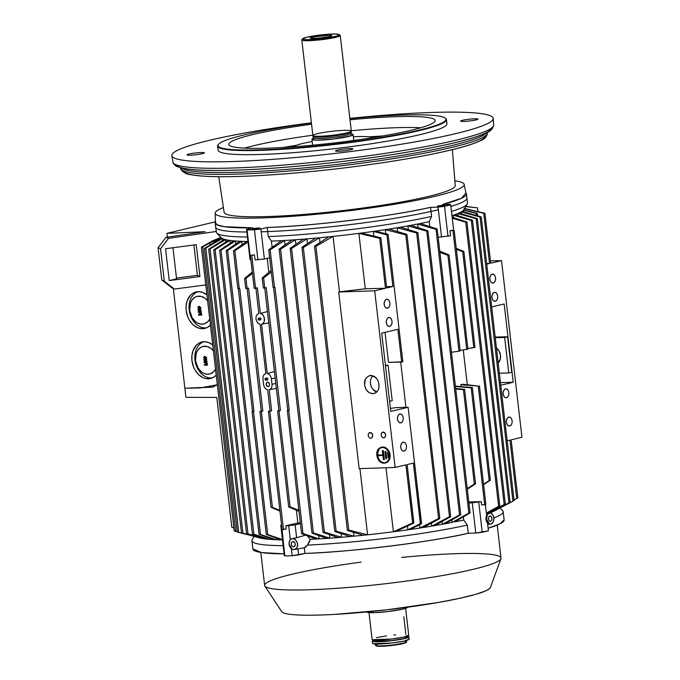 <?xml version="1.0" encoding="UTF-8"?>
<svg xmlns="http://www.w3.org/2000/svg" width="680" height="680" viewBox="0 0 680 680"><rect width="100%" height="100%" fill="white"/><g stroke="black" fill="none" stroke-linecap="round" stroke-linejoin="round"><path stroke-width="1.02" d="M199.078 306.816L197.999 307.589L199.248 308.295L200.328 307.522L198.585 306.875M199.546 308.227L198.296 307.522L199.368 306.748M199.299 308.762L200.421 308.363L199.299 308.762L197.71 307.598L199.028 306.349L200.617 307.513L200.71 308.295L199.597 308.695L200.71 308.295L200.915 307.445L198.662 306.382M198.806 306.34L199.316 306.28M204.867 356.889L203.787 357.663L205.045 358.368L206.125 357.603L204.374 356.949M205.334 358.3L204.085 357.595L205.165 356.822M205.096 358.836L206.21 358.436L205.096 358.836L203.498 357.671L204.816 356.422L206.414 357.595L206.507 358.368L205.394 358.768L206.507 358.368L206.703 357.519L204.459 356.456M204.595 356.413L205.113 356.354M466.794 197.174L466.939 197.897A126.531 13.005 173.4 0 1 450.891 206.414M438.37 209.755A126.531 13.005 173.4 0 1 261.222 231.812M246.857 232.007A126.531 13.005 173.4 0 1 215.56 226.975L215.543 226.253M454.869 180.786A125.324 12.886 173.4 0 1 464.16 184.373A125.324 12.886 173.4 0 1 341.164 211.692A125.324 12.886 173.4 0 1 215.178 213.18A125.324 12.886 173.4 0 1 223.405 207.57M452.37 149.659L455.252 185.564A116.331 11.96 173.4 0 1 341.054 210.774A116.331 11.96 173.4 0 1 224.128 212.313L218.73 176.69M353.362 136.773A39.856 4.097 173.4 0 1 372.529 137.674M293.718 146.795A39.856 4.097 173.4 0 1 312.171 141.533M296.37 145.316A100.615 10.345 -6.6 0 0 283.373 147.475M382.763 135.975A100.615 10.345 -6.6 0 0 369.614 136.841M351.279 130.772A103.292 10.617 173.4 0 1 420.741 127.755M244.519 148.147A103.292 10.617 173.4 0 1 312.834 135.218M350.004 119.791A103.878 10.676 173.4 0 1 435.183 120.547A103.878 10.676 173.4 0 1 333.217 143.038A103.878 10.676 173.4 0 1 228.811 144.432A103.878 10.676 173.4 0 1 311.559 124.236M349.877 118.66A114.716 11.789 173.4 0 1 445.196 118.107A114.716 11.789 173.4 0 1 333.344 144.143A114.716 11.789 173.4 0 1 218.509 144.339A114.716 11.789 173.4 0 1 311.431 123.114M445.196 118.107L445.706 118.507A115.175 11.84 173.4 0 1 446.462 119.646A115.175 11.84 173.4 0 1 333.404 144.644A115.175 11.84 173.4 0 1 217.634 146.124A115.175 11.84 173.4 0 1 218.101 144.84L218.509 144.339M446.462 119.646L446.93 123.743A115.175 11.84 173.4 0 1 333.88 148.742A115.175 11.84 173.4 0 1 218.101 150.22L217.634 146.124M189.057 154.037A8.755 0.901 173.4 0 1 198.645 152.668A8.755 0.901 173.4 0 1 204.408 152.856A8.755 0.901 173.4 0 1 195.815 154.751A8.755 0.901 173.4 0 1 187.017 154.87A8.755 0.901 173.4 0 1 189.057 154.037M338.598 151.232A8.755 0.901 173.4 0 1 335.503 150.9A8.755 0.901 173.4 0 1 344.097 149.005A8.755 0.901 173.4 0 1 352.894 148.886A8.755 0.901 173.4 0 1 347.913 150.288A8.755 0.901 173.4 0 1 338.598 151.232M349.843 118.362A161.73 16.626 173.4 0 1 493.187 118.481A161.73 16.626 173.4 0 1 334.433 153.501A161.73 16.626 173.4 0 1 171.87 155.66A161.73 16.626 173.4 0 1 311.398 122.817M475.975 119.927A8.755 0.901 173.4 0 1 466.395 121.295A8.755 0.901 173.4 0 1 460.632 121.117A8.755 0.901 173.4 0 1 469.225 119.212A8.755 0.901 173.4 0 1 478.023 119.102A8.755 0.901 173.4 0 1 475.975 119.927M351.637 134.054L352.793 134.419L352.623 135.056L348.126 136.569L333.608 138.983L316.905 140.139L312.392 139.647L312.307 138.992L313.233 138.49A20.544 2.108 -6.6 0 0 333.957 138.941A20.544 2.108 -6.6 0 0 350.668 133.934M312.978 135.694A19.27 1.98 -6.6 0 0 313.012 135.762A19.27 1.98 -6.6 0 0 332.333 135.405A19.27 1.98 -6.6 0 0 351.228 131.342L351.135 131.971A19.074 1.964 173.4 0 1 332.418 136.111A19.074 1.964 173.4 0 1 313.242 136.357A19.074 1.964 -6.6 0 0 332.418 136.111A19.074 1.964 -6.6 0 0 351.135 131.971L351.296 133.339A19.074 1.964 173.4 0 1 332.571 137.479A19.074 1.964 173.4 0 1 313.403 137.717A19.074 1.964 -6.6 0 0 332.571 137.479A19.074 1.964 -6.6 0 0 351.296 133.339L351.815 134.19L350.6 133.969M368.993 612.604L372.096 639.404A18.428 1.895 -6.6 0 0 390.618 639.166A18.428 1.895 -6.6 0 0 408.714 635.163L403.818 637.049L391.68 639.038L372.47 639.718M376.405 637.662L386.529 635.868M393.856 635.018L395.607 634.856M373.32 639.923L373.439 640.951A17.28 1.776 -6.6 0 0 390.804 640.73A17.28 1.776 -6.6 0 0 407.762 636.981L403.138 638.758L391.748 640.619L373.771 641.248M373.363 640.296L376.312 641.792L390.745 640.858L406.011 638.231L407.685 636.327A18.428 1.895 173.4 0 1 408.901 636.854A18.428 1.895 173.4 0 1 390.813 640.849A18.428 1.895 173.4 0 1 372.291 641.087A18.428 1.895 173.4 0 1 373.363 640.296M372.291 641.112L372.555 643.365A18.428 1.895 -6.6 0 0 391.076 643.127A18.428 1.895 -6.6 0 0 409.164 639.123L404.277 641.01L392.139 643L372.929 643.679M375.42 644.037L375.564 645.32A15.665 1.606 -6.6 0 0 391.315 645.125A15.665 1.606 -6.6 0 0 406.683 641.725L406.538 640.433M404.583 641.163A15.665 1.606 173.4 0 1 406.623 641.894A15.665 1.606 173.4 0 1 391.315 645.125A15.665 1.606 173.4 0 1 375.666 645.473L376.176 645.873A15.207 1.564 -6.6 0 0 391.357 645.533A15.207 1.564 -6.6 0 0 406.215 642.396L391.552 645.507L376.423 646M375.666 645.473A15.665 1.606 173.4 0 1 378.301 644.071M403.801 616.743L405.858 634.491M366.613 611.957A20.732 2.133 -6.6 0 0 387.438 611.635A20.732 2.133 -6.6 0 0 407.787 607.189L402.942 609.093L388.288 611.533L374.536 612.654L366.716 612.093M312.876 37.052A10.6 1.088 -6.6 0 0 310.428 38.114A10.6 1.088 -6.6 0 0 321.053 37.919A10.6 1.088 -6.6 0 0 331.449 35.683A10.6 1.088 -6.6 0 0 324.776 35.368A10.6 1.088 -6.6 0 0 312.876 37.052L329.341 35.207C330.344 35.487 334.237 35.08 328.984 36.618L317.934 38.224L310.794 38.292C309.613 38.114 310.31 37.697 312.876 37.052M306.926 37.205L302.634 38.845C300.976 39.406 308.346 39.873 308.933 39.644L320.339 38.811L334.925 36.456C338.198 35.649 339.635 35.062 339.235 34.706L335.554 34.008L322.856 34.714L306.926 37.205A18.428 1.895 173.4 0 1 326.204 34.399A18.428 1.895 173.4 0 1 339.116 34.535A18.428 1.895 173.4 0 1 321.147 38.717A18.428 1.895 173.4 0 1 302.702 38.743A18.428 1.895 173.4 0 1 306.926 37.205M302.668 38.785L301.894 39.755A19.346 1.989 -6.6 0 0 321.266 39.72A19.346 1.989 -6.6 0 0 340.127 35.326L339.116 34.535M340.255 35.521A19.346 1.989 173.4 0 1 321.266 39.72A19.346 1.989 173.4 0 1 301.81 39.967L312.868 135.524A19.346 1.989 -6.6 0 0 332.316 135.278A19.346 1.989 -6.6 0 0 351.313 131.078L340.255 35.521M314.219 138.176L313.089 138.669L313.012 135.762A19.27 1.98 173.4 0 0 332.333 135.405A19.27 1.98 173.4 0 0 351.228 131.342A19.27 1.98 -6.6 0 0 351.245 131.266M317.39 133.688A19.346 1.989 173.4 0 1 339.116 130.628A19.346 1.989 173.4 0 1 351.288 131.197A19.346 1.989 173.4 0 1 332.316 135.278A19.346 1.989 173.4 0 1 312.919 135.635A19.346 1.989 173.4 0 1 317.39 133.688M313.276 138.422L311.958 139.468L316.761 140.173L333.616 139L350.727 135.906L353.056 134.802L351.577 133.994A20.732 2.133 173.4 0 1 353.115 134.597A20.732 2.133 173.4 0 1 332.758 139.102A20.732 2.133 173.4 0 1 311.925 139.366A20.732 2.133 173.4 0 1 313.276 138.422M264.851 586.015L281.716 611.668A105.171 10.812 -6.6 0 0 353.286 613.122A105.171 10.812 -6.6 0 0 465.877 596.913A105.171 10.812 -6.6 0 0 490.373 587.529L500.939 558.696A118.992 12.232 173.4 0 1 473.221 569.313A118.992 12.232 173.4 0 1 345.822 587.656A118.992 12.232 173.4 0 1 264.851 586.015A118.992 12.232 173.4 0 1 361.114 562.113M401.752 557.413A118.992 12.232 173.4 0 1 500.939 558.696M258.825 228.463L252.977 229.202L259.369 228.463M253.173 228.684L260.041 228.157L253.173 228.684C254.448 228.259 262.82 227.469 259.123 228.523C252.135 229.789 251.506 229.075 253.173 228.684M438.413 206.286L440.835 205.879M438.727 206.371L445.128 205.326L438.727 206.371C436.008 206.219 437.682 205.819 443.742 205.173C448.154 205.403 440.614 206.329 438.727 206.371M278.927 410.592L280.44 410.55L266.22 287.64L263.356 288.014L264.758 287.98L263.594 277.958L264.758 287.98L266.22 287.64L280.44 410.55L278.978 410.89L290.079 506.821L298.894 510.281L290.079 506.821L288.685 506.923L299.022 511.377L288.685 506.923L290.079 506.821L278.978 410.89L277.576 410.924L288.685 506.923L277.576 410.924L280.44 410.55L277.576 410.924L278.927 410.592L264.741 287.98L278.927 410.592M262.191 277.95L263.356 288.014L262.191 277.95L271.15 270.462L262.191 277.95L263.594 277.958L271.328 272.051L263.594 277.958M271.031 507.331L259.938 411.4L261.332 411.357L259.938 411.4L271.031 507.331L272.442 507.356L261.332 411.357L262.803 411.026L261.281 411.06L245.948 278.383L252.45 273.394L245.948 278.383L261.281 411.06L262.803 411.026L248.582 288.107L262.803 411.026L261.332 411.357L272.442 507.356L279.854 510.306L272.442 507.356L271.031 507.331L279.956 511.131M247.112 288.447L248.582 288.107L245.718 288.481L244.553 278.469L245.718 288.481L247.112 288.447M252.288 272.034L244.553 278.469L245.948 278.383M250.903 260.024L250.027 259.42L250.903 260.024M215.169 223.04L216.308 231.455L168.504 238.349L160.548 248.752L164.296 281.163L174.369 289.068L164.296 281.163L161.789 279.947L164.296 281.163L160.548 248.752L158.057 247.732L160.548 248.752L168.504 238.349L166.013 237.328L158.057 247.732L161.789 279.947L171.853 287.852L174.369 289.068L205.776 284.903L174.369 289.068L171.853 287.852L161.789 279.947L158.057 247.732L166.013 237.328L205.131 231.684L166.948 233.359L205.131 231.684L166.013 237.328L168.504 238.349L216.308 231.455L216.452 232.738A126.463 12.996 -6.6 0 0 247.435 236.997A126.463 12.996 173.4 0 1 216.716 233.061A126.463 12.996 173.4 0 1 216.452 232.738L216.07 230.851M216.716 233.061L221.178 237.702A122.544 12.597 -6.6 0 0 222.351 238.519A122.544 12.597 -6.6 0 0 224.4 239.3A122.544 12.597 -6.6 0 0 225.548 239.615A122.544 12.597 -6.6 0 0 228.514 240.193A122.544 12.597 -6.6 0 0 229.976 240.414A122.544 12.597 -6.6 0 0 233.69 240.83A122.544 12.597 -6.6 0 0 235.416 240.983A122.544 12.597 -6.6 0 0 239.785 241.255A122.544 12.597 -6.6 0 0 241.74 241.34A122.544 12.597 -6.6 0 0 246.687 241.476A122.544 12.597 -6.6 0 0 247.953 241.494A122.544 12.597 173.4 0 1 246.687 241.476A122.544 12.597 173.4 0 1 241.74 241.34A122.544 12.597 173.4 0 1 239.785 241.255A122.544 12.597 173.4 0 1 235.416 240.983A122.544 12.597 173.4 0 1 233.69 240.83A122.544 12.597 173.4 0 1 229.976 240.414A122.544 12.597 173.4 0 1 228.514 240.193A122.544 12.597 173.4 0 1 225.548 239.615A122.544 12.597 173.4 0 1 224.4 239.3A122.544 12.597 173.4 0 1 222.351 238.519A122.544 12.597 173.4 0 1 220.906 237.346L212.636 240.779L201.416 247.205L212.636 240.779M172.983 247.75L176.579 278.851L172.983 247.75M165.554 248.727L169.235 280.594L176.579 278.851L169.235 280.594L199.929 276.53L196.239 244.664L165.554 248.727L196.239 244.664L199.929 276.53L197.412 275.315L199.929 276.53L169.235 280.594L165.554 248.727M193.902 244.97L197.412 275.315L176.494 278.086L197.412 275.315L193.902 244.97M291.269 544.221A2.626 1.98 -103.4 0 0 293.896 546.72A2.626 1.98 -103.4 0 0 295.188 543.711A2.626 1.98 -103.4 0 0 292.68 541.611A2.626 1.98 -103.4 0 0 291.269 544.221C291.448 541.416 292.68 541.025 294.958 543.048C296.038 546.694 292.621 548.896 291.269 544.221M297.449 544.06C298.316 542.92 293.658 537.395 292.476 538.747C290.522 538.381 289.391 540.226 289.094 544.281L292.171 549.193C293.565 550.698 298.826 547.902 297.449 544.06A5.499 4.139 76.6 0 1 294.38 549.55A5.499 4.139 76.6 0 1 289.238 545.13A5.499 4.139 76.6 0 1 291.83 538.866A5.499 4.139 76.6 0 1 297.449 544.06M475.541 483.82L467.313 489.243L475.541 483.82L467.228 488.512L474.351 484.033L463.429 389.631L455.719 389.045L463.429 389.631L474.351 484.033L475.541 483.82L464.61 389.342L475.541 483.82M455.66 388.484L464.61 389.342L455.66 388.484M463.429 389.631L464.61 389.342M447.89 255.289L458.983 351.195L451.469 352.274L458.983 351.195L447.89 255.289L439.909 252.356L447.89 255.289L449.063 254.957L439.773 251.192L449.063 254.957L460.164 350.923L449.063 254.957M458.983 351.195L460.164 350.923L458.983 351.195M462.697 251.685L456.365 249.33L462.697 251.685L463.879 251.447L474.98 347.378L467.84 348.534L473.798 347.675L462.697 251.685L473.798 347.675L474.98 347.378L463.879 251.447L456.254 248.378M483.59 484.67L490.348 480.241L483.531 484.168L489.183 480.59L478.244 386.078L460.793 384.736L461.006 386.589L460.793 384.736L478.244 386.078L489.183 480.59L490.348 480.241L479.425 385.806L490.348 480.241M478.244 386.078L462.714 384.225L460.785 384.736M386.333 322.66A4.42 2.873 88.5 0 0 389.257 326.409A4.42 2.873 88.5 0 0 392.037 321.912A4.42 2.873 88.5 0 0 389.028 317.569A4.42 2.873 88.5 0 0 386.333 322.66C385.551 321.929 387.745 316.752 388.764 317.594C390.388 317.245 391.467 318.486 391.995 321.317C392.224 323.349 391.654 324.938 390.295 326.094C388.203 326.714 386.886 325.567 386.333 322.66M384.225 304.453A4.42 2.873 88.5 0 0 387.149 308.201A4.42 2.873 88.5 0 0 389.929 303.705A4.42 2.873 88.5 0 0 386.92 299.361A4.42 2.873 88.5 0 0 384.225 304.453C383.452 303.722 385.637 298.546 386.665 299.387C388.28 299.038 389.359 300.271 389.887 303.101C390.116 305.133 389.546 306.731 388.186 307.887C386.096 308.507 384.778 307.36 384.225 304.453M400.767 447.397A4.42 2.873 88.5 0 0 403.69 451.146A4.42 2.873 88.5 0 0 406.47 446.641A4.42 2.873 88.5 0 0 403.452 442.298A4.42 2.873 88.5 0 0 400.767 447.397C399.984 446.658 402.177 441.49 403.197 442.331C404.821 441.975 405.9 443.215 406.427 446.046C406.657 448.077 406.087 449.675 404.719 450.831C402.637 451.443 401.319 450.304 400.767 447.397M397.502 419.169A4.42 2.873 88.5 0 0 400.426 422.918A4.42 2.873 88.5 0 0 403.206 418.421A4.42 2.873 88.5 0 0 400.188 414.077A4.42 2.873 88.5 0 0 397.502 419.169C396.721 418.438 398.913 413.262 399.933 414.103C401.557 413.754 402.637 414.995 403.163 417.826C403.393 419.857 402.824 421.447 401.455 422.603C399.373 423.224 398.055 422.076 397.502 419.169M421.515 523.753L408.111 407.286L390.771 411.417L408.111 407.286L395.93 407.618L390.422 408.391L395.93 407.618L408.102 407.286L421.583 523.762L410.031 529.499L421.583 523.762L420.359 523.668L407.889 529.805A122.544 12.597 -6.6 0 0 410.031 529.499L410.031 529.499A122.544 12.597 -6.6 0 0 419.892 528.037L419.517 524.807L419.892 528.037L438.6 518.534L405.781 234.88L385.365 229.636A122.544 12.597 173.4 0 1 375.513 231.106L388.101 234.379L402.841 361.769L401.659 362.049L397.868 329.273L401.659 362.049L388.518 362.398L402.841 361.769L388.101 234.379L375.513 231.106A122.544 12.597 173.4 0 1 373.363 231.412A122.544 12.597 173.4 0 1 361.301 233.053L380.859 237.796L386.665 287.971L392.912 286.475L386.945 234.906L388.101 234.379M407.456 526.108L407.889 529.805L420.359 523.668L413.355 463.106L407.099 464.601L413.865 523.048L395.828 531.454A122.544 12.597 -6.6 0 0 407.889 529.805L407.456 526.108M405.781 234.88L406.938 234.396L389.079 229.058A122.544 12.597 173.4 0 1 385.365 229.636L385.841 233.775L385.365 229.636L405.781 234.88L438.6 518.534L419.892 528.037A122.544 12.597 173.4 0 1 410.031 529.499A122.544 12.597 173.4 0 1 407.889 529.805A122.544 12.597 173.4 0 1 395.828 531.454L413.865 523.048L412.632 522.912L393.405 531.76A122.544 12.597 -6.6 0 0 395.828 531.446A122.544 12.597 173.4 0 1 393.405 531.76L412.632 522.912L405.918 464.882L395.123 467.449L374.688 290.819L338.708 292L359.15 468.631L395.123 467.449L359.15 468.631L338.708 292L339.473 291.822L333.055 236.402A122.544 12.597 173.4 0 1 328.703 236.852A122.544 12.597 173.4 0 1 319.447 237.77A122.544 12.597 173.4 0 1 315.546 238.127A122.544 12.597 173.4 0 1 306.926 238.875A122.544 12.597 173.4 0 1 303.374 239.165A122.544 12.597 173.4 0 1 295.332 239.768A122.544 12.597 173.4 0 1 292.077 239.998A122.544 12.597 173.4 0 1 284.563 240.465A122.544 12.597 173.4 0 1 281.562 240.635L268.753 249.747L270.155 249.79L284.563 240.465L270.155 249.79L274.524 287.512L270.155 249.79M385.993 467.746L393.405 531.76L385.993 467.746M385.637 434.86A2.839 2.201 -103.9 0 0 383.087 432.123A2.839 2.201 -103.9 0 0 381.191 435.004A2.839 2.201 -103.9 0 0 383.741 437.741A2.839 2.201 -103.9 0 0 385.637 434.86M378.182 455.056L382.815 454.903L382.5 450.619L383.622 459.714L382.882 455.447L378.275 455.6L382.882 455.447L383.341 459.459L383.775 459.442L382.78 450.883L382.355 450.899L382.815 454.903L378.216 455.056L378.275 455.6L378.717 454.929M382.78 450.883L383.35 450.746L382.78 450.883M383.775 459.442L384.336 459.306L383.35 450.746L384.336 459.306L383.775 459.442M384.974 451.724L385.755 458.464L386.189 458.447L385.407 451.715L384.974 451.724L385.968 451.571L385.407 451.715L386.036 458.728L384.974 451.724M386.342 458.413L385.968 451.571L386.75 458.312M387.591 452.557L388.161 457.47L388.594 457.453L388.025 452.54L387.591 452.557L388.594 452.404L388.025 452.54L388.45 457.733L387.591 452.557M388.748 457.419L388.594 452.404L389.164 457.317M385.33 462.672A7.82 6.06 76.1 0 1 384.633 462.748L385.33 462.68M381.149 447.678L380.392 448.077M378.913 449.514L377.578 453.492L378.394 458.073M379.593 460.105L380.171 460.76M384.064 462.893A7.82 6.06 -103.9 0 0 385.05 462.757A7.82 6.06 -103.9 0 0 389.053 453.713A7.82 6.06 -103.9 0 0 381.293 447.576A7.82 6.06 -103.9 0 0 377.153 456A7.82 6.06 -103.9 0 0 384.064 462.893L380.698 461.831C379.058 461.252 376.533 455.668 377.137 455.881C377.714 451.954 375.581 449.633 382.279 447.44C385.764 447.78 387.982 449.71 388.926 453.245C389.113 452.761 389.725 457.19 388.73 459.331C388.093 461.44 386.537 462.621 384.064 462.893M384.633 462.748A7.82 6.06 76.1 0 1 377.757 456.034A7.82 6.06 76.1 0 1 381.591 447.517M384.098 463.165L387.302 461.848C388.85 461.142 390.107 455.235 389.546 455.489L387.949 450.594C388.203 449.59 386.308 448.452 382.245 447.168C378.743 447.746 376.933 449.888 376.796 453.585C376.49 453.101 376.924 457.683 378.445 459.825C379.61 461.941 381.497 463.054 384.098 463.165A8.092 6.273 76.1 0 1 376.941 456.025A8.092 6.273 76.1 0 1 381.233 447.312A8.092 6.273 76.1 0 1 389.266 453.662A8.092 6.273 76.1 0 1 385.118 463.021A8.092 6.273 76.1 0 1 384.098 463.165M388.764 460.675L385.399 462.944A8.092 6.273 -103.9 0 0 385.679 462.885A8.092 6.273 -103.9 0 0 389.827 453.517A8.092 6.273 -103.9 0 0 381.795 447.168A8.092 6.273 -103.9 0 0 381.523 447.244M372.674 435.285A2.839 2.201 -103.9 0 0 370.124 432.548A2.839 2.201 -103.9 0 0 368.228 435.429A2.839 2.201 -103.9 0 0 370.77 438.166A2.839 2.201 -103.9 0 0 372.674 435.285M364.625 384.82C365.602 389.716 367.803 394.034 374.221 393.414C382.118 391.323 379.772 374.603 369.92 375.632C365.729 377.221 363.962 380.281 364.625 384.82L365.16 380.001C366.52 376.329 370.982 374.867 371.017 375.538L375.402 377.341C376.771 379.482 377.4 377.655 378.947 384.353C379.431 388.79 377.918 391.791 374.408 393.354C374.884 393.695 370.804 393.975 368.645 392.216C365.772 388.943 366.027 390.532 364.625 384.82M370.481 383.477L371.246 386.512L373.031 389.462L376.728 391.884A8.857 6.672 76.6 0 1 370.481 383.477A8.857 6.672 76.6 0 1 372.895 375.878M381.191 435.004C381.395 431.962 382.763 431.528 385.296 433.704C386.486 437.648 382.67 440.054 381.191 435.004M381.667 447.202L384.642 447.296M385.509 447.661L387.37 449.038M387.719 449.404L390.023 454.512L389.198 459.96M368.228 435.429C368.433 432.387 369.801 431.953 372.334 434.129C373.524 438.073 369.707 440.478 368.228 435.429M348.738 530.068L367.582 534.794A122.544 12.597 -6.6 0 0 393.405 531.76A122.544 12.597 173.4 0 1 367.582 534.794L348.738 530.068L315.911 246.355L333.055 236.402L315.911 246.355L348.738 530.068L347.378 530.46L363.23 535.254L367.582 534.794L359.924 468.605L367.582 534.794L363.23 535.254L347.378 530.46L314.483 246.16L347.378 530.46M301.597 533.664L287.343 410.465L301.597 533.664L302.982 533.502L319.09 538.858L302.982 533.502L301.597 533.664L316.089 539.027A122.544 12.597 -6.6 0 0 319.09 538.858L318.707 535.542L319.09 538.858A122.544 12.597 -6.6 0 0 326.604 538.39L329.859 538.169L313.378 532.89L280.551 249.186L295.332 239.768L280.551 249.186L313.378 532.89L312.001 533.111L279.14 249.101L280.551 249.186M268.753 249.747L273.122 287.555L274.524 287.512L273.122 287.555L268.753 249.747M275 287.402L274.524 287.512L275 287.402L289.221 410.32L275 287.402M287.784 410.354L289.221 410.32L287.784 410.354L273.572 287.538L287.784 410.354L287.343 410.465L287.784 410.354M302.982 533.502L288.745 410.431L287.343 410.465L289.221 410.32L288.745 410.431L302.982 533.502M285.082 244.91L284.563 240.465L285.082 244.91M281.562 240.635A122.544 12.597 173.4 0 1 271.397 241.111A122.544 12.597 -6.6 0 0 281.562 240.635A122.544 12.597 -6.6 0 0 284.563 240.465A122.544 12.597 -6.6 0 0 292.077 239.998L279.14 249.101L312.001 533.111L313.378 532.89L329.859 538.169L329.451 534.641L329.859 538.169A122.544 12.597 -6.6 0 0 337.9 537.565L323.017 532.389L290.156 248.319L303.374 239.165L290.156 248.319L291.567 248.438L306.926 238.875L291.567 248.438L324.394 532.117L291.567 248.438M312.001 533.111L326.604 538.39A122.544 12.597 173.4 0 1 319.09 538.866A122.544 12.597 173.4 0 1 316.089 539.027A122.544 12.597 173.4 0 1 310.241 539.325L307.496 545.088A126.463 12.996 -6.6 0 0 467.313 525.087L463.735 520.047L463.369 516.842L463.735 520.047A122.544 12.597 173.4 0 1 454.827 521.917L470.05 512.873L437.206 228.981L420.3 223.516M295.868 244.35L295.332 239.768L295.868 244.35M290.156 248.319L323.017 532.389L337.9 537.565L341.453 537.277L324.394 532.117L323.017 532.389M324.394 532.117L341.453 537.277L341.028 533.587L341.453 537.277A122.544 12.597 -6.6 0 0 350.064 536.529L334.798 531.513L301.911 247.341L315.546 238.127L301.911 247.341L303.339 247.495L319.447 237.77L303.339 247.495L336.158 531.182L303.339 247.495M307.471 243.567L306.926 238.875L307.471 243.567M301.911 247.341L334.798 531.513L350.064 536.529L353.974 536.163L336.158 531.182L334.798 531.513M336.158 531.182L353.974 536.163L353.532 532.372L353.974 536.163A122.544 12.597 -6.6 0 0 363.23 535.254A122.544 12.597 173.4 0 1 353.974 536.163L350.064 536.529A122.544 12.597 173.4 0 1 341.453 537.277L337.9 537.565A122.544 12.597 173.4 0 1 329.859 538.169L326.604 538.39M320 242.522L319.447 237.77L320 242.522M314.483 246.16L328.703 236.852L314.483 246.16L315.911 246.355M339.473 291.822A122.544 12.597 -6.6 0 0 365.287 288.787L358.878 233.368A122.544 12.597 173.4 0 1 333.055 236.402L339.473 291.822L338.708 292L374.688 290.819L385.483 288.252L379.712 238.357L380.859 237.796L361.301 233.053A122.544 12.597 173.4 0 1 358.878 233.368L379.712 238.357L358.878 233.368L365.287 288.787L385.483 288.252L365.287 288.787L339.473 291.822M373.898 236.053L373.363 231.412L386.945 234.906L373.363 231.412L373.898 236.053M385.041 332.325L388.518 362.398L385.041 332.325M386.512 286.654L392.912 286.475L386.512 286.654M379.712 238.357L385.483 288.252L374.688 290.819L395.123 467.449L405.918 464.882L412.692 522.912M413.814 523.039L407.099 464.601L413.355 463.106L420.427 523.668M390.771 411.417L381.709 333.115L397.868 329.273L381.709 333.115L390.771 411.417M386.945 234.906L392.912 286.475L386.665 287.971L380.859 237.796M392.216 400.707L388.101 365.202L385.5 365.823L388.101 365.202L385.433 365.271L388.101 365.202L392.216 400.707L389.606 401.327L392.216 400.707M376.899 391.705L376.363 391.774A122.544 12.597 -6.6 0 0 376.899 391.705M405.926 407.346L400.681 362.075L405.926 407.346M292.077 239.998A122.544 12.597 -6.6 0 0 295.332 239.768A122.544 12.597 -6.6 0 0 303.374 239.165A122.544 12.597 -6.6 0 0 306.926 238.875A122.544 12.597 -6.6 0 0 315.546 238.127A122.544 12.597 -6.6 0 0 319.447 237.77A122.544 12.597 -6.6 0 0 328.703 236.852A122.544 12.597 -6.6 0 0 333.055 236.402A122.544 12.597 -6.6 0 0 358.878 233.368A122.544 12.597 -6.6 0 0 361.301 233.053A122.544 12.597 -6.6 0 0 373.363 231.412A122.544 12.597 -6.6 0 0 375.513 231.106L375.513 231.106A122.544 12.597 -6.6 0 0 385.365 229.636A122.544 12.597 -6.6 0 0 389.079 229.058L406.938 234.396L439.815 518.542L406.938 234.396M439.815 518.542L423.598 527.459L419.892 528.037L423.598 527.459L439.815 518.542L438.6 518.534M416.67 233.01L449.497 516.681L431.698 526.141A122.544 12.597 173.4 0 1 423.598 527.459L423.598 527.459A122.544 12.597 -6.6 0 0 431.698 526.141L431.366 523.226L431.698 526.141L449.497 516.681L416.67 233.01L397.179 227.749A122.544 12.597 173.4 0 1 389.079 229.058A122.544 12.597 -6.6 0 0 397.179 227.749L397.622 231.591L397.179 227.749L416.67 233.01L417.834 232.569L400.477 227.188A122.544 12.597 173.4 0 1 397.179 227.749A122.544 12.597 -6.6 0 0 400.477 227.188L417.834 232.569L450.704 516.638L417.834 232.569M450.704 516.638L435.004 525.581L431.698 526.141L435.004 525.581L450.704 516.638L449.497 516.681M426.734 231.157L459.552 514.854L442.416 524.28A122.544 12.597 173.4 0 1 435.004 525.581L435.004 525.581A122.544 12.597 -6.6 0 0 442.416 524.28L442.102 521.56L442.416 524.28L459.552 514.854L426.734 231.157L407.889 225.887A122.544 12.597 173.4 0 1 400.477 227.188A122.544 12.597 -6.6 0 0 407.889 225.887L408.323 229.611L407.889 225.887L426.734 231.157L427.899 230.767L410.856 225.344A122.544 12.597 173.4 0 1 407.889 225.887A122.544 12.597 -6.6 0 0 410.856 225.344A122.544 12.597 -6.6 0 0 417.63 224.051A122.544 12.597 173.4 0 1 410.856 225.344M459.552 514.854L460.751 514.751L427.899 230.767L460.751 514.751L459.552 514.854M445.383 523.736A122.544 12.597 -6.6 0 0 452.149 522.444A122.544 12.597 173.4 0 1 445.383 523.736L442.416 524.28L445.383 523.736L460.751 514.751M436.033 229.338L468.851 513.034L452.149 522.444L451.868 519.953L452.149 522.444L468.851 513.034L436.033 229.338L417.63 224.051L418.038 227.621L417.63 224.051L436.033 229.338L437.206 228.981L470.05 512.873L468.851 513.034L470.05 512.873M454.827 521.917L463.735 520.047L467.313 525.087A126.463 12.996 173.4 0 1 307.496 545.088L309.765 541.229M450.5 235.79L438.158 237.269L450.5 235.79L449.905 230.69L450.5 235.79M460.096 350.37L466.726 349.426L452.982 230.605L449.905 230.69L454.163 230.325L451.087 230.409L454.163 230.325L452.982 230.605L466.726 349.426L467.908 349.146L454.163 230.325L467.908 349.146L460.096 350.37M488.529 518.993A2.626 1.708 88.5 0 0 490.271 521.212A2.626 1.708 88.5 0 0 491.921 518.542A2.626 1.708 88.5 0 0 490.127 515.967A2.626 1.708 88.5 0 0 488.529 518.993C488.631 516.094 489.66 515.483 491.623 517.149C492.592 520.685 489.753 523.524 488.529 518.993M493.731 517.752C494.445 516.443 490.416 511.615 489.447 513.196C487.789 513.162 486.871 515.244 486.693 519.427L489.379 523.906C490.586 525.198 494.963 521.433 493.731 517.752A5.499 3.579 -91.5 0 1 490.467 524.085A5.499 3.579 -91.5 0 1 486.642 518.687A5.499 3.579 -91.5 0 1 490.169 513.094A5.499 3.579 -91.5 0 1 493.731 517.752M471.308 220.43L472.498 220.26L454.699 214.744A122.544 12.597 173.4 0 1 453.279 215.245L471.308 220.43L504.169 504.415L505.325 503.956L489.226 513.137L505.325 503.956L472.498 220.26L505.325 503.956L488.818 513.068L504.169 504.415L471.308 220.43L453.279 215.245L453.568 217.727L453.279 215.245A122.544 12.597 173.4 0 1 451.962 215.688A122.544 12.597 -6.6 0 0 453.279 215.245A122.544 12.597 -6.6 0 0 454.699 214.744L472.498 220.26M476.102 218.697L477.3 218.569L458.889 213.053A122.544 12.597 173.4 0 1 457.742 213.554L476.102 218.697L508.971 502.767L510.119 502.248L493.416 511.454A122.544 12.597 -6.6 0 0 495.694 510.289L514.08 500.565L481.262 216.894L461.992 211.395A122.544 12.597 173.4 0 1 461.176 211.896L481.262 216.894L514.08 500.565L495.694 510.289A122.544 12.597 173.4 0 1 493.416 511.454L510.119 502.248L477.3 218.569L510.119 502.248L492.269 511.946L508.971 502.767L476.102 218.697L457.742 213.554L457.997 215.756L457.742 213.554A122.544 12.597 173.4 0 1 454.699 214.744A122.544 12.597 -6.6 0 0 457.742 213.554A122.544 12.597 -6.6 0 0 458.889 213.053L477.3 218.569M491.997 297.508A4.42 2.873 88.5 0 0 494.921 301.257A4.42 2.873 88.5 0 0 497.7 296.752A4.42 2.873 88.5 0 0 494.683 292.409A4.42 2.873 88.5 0 0 491.997 297.508C491.215 296.777 493.408 291.601 494.428 292.442C496.052 292.085 497.123 293.326 497.658 296.157C497.887 298.188 497.318 299.786 495.95 300.942C493.867 301.554 492.55 300.416 491.997 297.508M503.158 394.017A4.42 2.873 88.5 0 0 506.09 397.766A4.42 2.873 88.5 0 0 508.869 393.261A4.42 2.873 88.5 0 0 505.852 388.918A4.42 2.873 88.5 0 0 503.158 394.017C502.384 393.286 504.568 388.11 505.597 388.951C507.221 388.594 508.291 389.835 508.827 392.666C509.056 394.697 508.487 396.296 507.118 397.451C505.036 398.063 503.719 396.925 503.158 394.017M506.43 422.238A4.42 2.873 88.5 0 0 509.354 425.986A4.42 2.873 88.5 0 0 512.134 421.49A4.42 2.873 88.5 0 0 509.116 417.146A4.42 2.873 88.5 0 0 506.43 422.238C505.648 421.506 507.841 416.33 508.861 417.171C510.485 416.823 511.555 418.064 512.091 420.894C512.321 422.926 511.751 424.515 510.383 425.68C508.3 426.292 506.983 425.144 506.43 422.238M489.889 279.301A4.42 2.873 88.5 0 0 492.813 283.041A4.42 2.873 88.5 0 0 495.592 278.545A4.42 2.873 88.5 0 0 492.575 274.201A4.42 2.873 88.5 0 0 489.889 279.301C489.107 278.562 491.3 273.385 492.32 274.227C493.943 273.878 495.023 275.12 495.55 277.95C495.779 279.981 495.21 281.571 493.841 282.736C491.759 283.348 490.442 282.2 489.889 279.301M477.555 207.876L477.981 211.582L477.555 207.876L465.723 206.576L476.127 207.672M465.851 206.346L472.498 207.238L465.851 206.346M504.16 303.969L491.674 306.935L504.16 303.969L513.213 382.271L500.735 385.237L513.213 382.271L500.429 382.611L513.213 382.271L504.16 303.969M476.119 213.427L476.34 215.466L476.102 213.427L463.513 210.154L463.709 211.871L463.513 210.154L477.309 213.393L463.726 209.899A122.544 12.597 173.4 0 1 463.513 210.154A122.544 12.597 173.4 0 1 461.992 211.395L481.262 216.894M464.168 208.599A122.544 12.597 173.4 0 1 463.726 209.899L477.309 213.393L477.598 215.832L477.275 213.393M483.76 213.307L489.532 263.475L486.727 264.146L489.532 263.475L486.659 263.551L489.532 263.475L483.726 213.307L464.168 208.565L484.942 213.299L464.108 208.318A122.544 12.597 173.4 0 1 464.168 208.565M498.151 362.89A8.848 6.664 -103.4 0 0 496.434 348.024L499.069 351.016L500.471 355.376L500.293 359.006L498.151 362.899M490.45 260.925L501.508 260.627L521.942 437.257L511.147 439.824L517.862 497.853L516.732 498.559L509.966 440.104L507.161 440.776L509.966 440.104L516.732 498.559L514.004 499.877L517.862 497.853L511.147 439.824L521.942 437.257L501.508 260.627L490.45 260.925M490.713 263.194L501.508 260.627L490.713 263.194L484.942 213.299L490.713 263.194M464.108 208.318L484.908 213.299M504.654 337.458L508.759 372.963L511.708 372.257L507.603 336.753L504.654 337.458L507.603 336.753L495.167 337.084L507.603 336.753L511.708 372.257L508.759 372.963L499.341 373.218L508.759 372.963L504.654 337.458L495.236 337.705L504.654 337.458M480.054 216.98L512.933 501.143L480.054 216.98L461.176 211.896L461.388 213.792L461.176 211.896A122.544 12.597 173.4 0 1 458.889 213.053A122.544 12.597 -6.6 0 0 461.176 211.896A122.544 12.597 -6.6 0 0 461.992 211.395A122.544 12.597 -6.6 0 0 463.513 210.154A122.544 12.597 -6.6 0 0 463.726 209.899A122.544 12.597 -6.6 0 0 463.913 209.619L467.202 204.077A126.463 12.996 173.4 0 1 451.469 211.404A126.463 12.996 -6.6 0 0 467.466 203.022L466.421 193.97M501.058 507.475L514.08 500.565M492.21 511.445L492.269 511.946L492.21 511.445M489.396 513.077A122.544 12.597 -6.6 0 0 492.269 511.955A122.544 12.597 173.4 0 1 489.396 513.077M465.74 222.181L452.26 218.237L465.74 222.181L498.593 506.073L465.74 222.181L466.93 221.986L499.758 505.673L466.93 221.986L452.14 217.277M463.25 349.92L467.271 384.659L463.25 349.92M486.463 513.017L499.758 505.673L486.472 513.017M487.186 513.034L499.758 505.673M504.127 519.817L500.131 523.762L488.121 528.25A126.463 12.996 -6.6 0 0 504.127 519.869L503.183 511.675A126.463 12.996 173.4 0 1 493.748 517.888A126.463 12.996 -6.6 0 0 502.681 510.706L500.072 507.994M486.081 517.216L486.633 515.346L485.384 504.602L486.633 515.346A5.525 3.596 88.5 0 0 487.526 523.056L486.004 517.947M455.328 386.104L472.353 387.566L485.885 504.483L481.627 504.849L484.704 504.764L471.172 387.846L455.43 386.495L471.172 387.846L484.704 504.764L485.885 504.483L472.353 387.566L455.328 386.104M468.919 503.123L481.253 501.644L468.792 501.976L481.253 501.644L481.627 504.849L481.253 501.644L468.919 503.123M471.172 387.846L472.353 387.566M429.786 226.584L429.207 221.646L431.604 216.444A126.463 12.996 173.4 0 1 268.286 236.589L271.397 241.111L272.119 247.358L271.397 241.111L268.286 236.589A126.463 12.996 -6.6 0 0 431.604 216.444L430.55 207.34A126.463 12.996 173.4 0 1 267.231 227.486L268.286 236.589L267.231 227.486L260.899 228.99L264.375 259.037L255.059 259.904L254.473 254.813L250.376 255.468L254.175 288.337L255.57 288.295L251.77 255.433L250.376 255.468L254.473 254.813L251.77 255.433L254.473 254.813L255.059 259.904L264.375 259.037L269.679 257.771L264.375 259.037L260.899 228.99L254.448 229.789L257.924 259.828L254.448 229.789L247.103 229.984L250.58 260.032L247.103 229.984L246.551 229.373L250.027 259.42L246.551 229.373L252.883 227.868A126.463 12.996 173.4 0 1 215.16 222.989A126.463 12.996 173.4 0 1 215.424 221.952L216.699 224.706L224.026 226.652L252.883 227.868L246.551 229.373L247.103 229.984L260.899 228.99L267.231 227.486C310.964 226.253 393.592 216.061 430.55 207.34L431.604 216.444L429.216 221.646L429.786 226.584M265.038 379.312C266.075 382.347 267.104 376.677 265.038 379.312A0.875 0.654 76.6 0 1 266.339 379.142A0.875 0.654 76.6 0 1 265.038 379.312M265.872 380.154L267.35 379.984A1.062 0.799 -103.4 0 0 266.857 377.935L265.455 378.454M258.085 319.218C259.123 322.26 260.151 316.582 258.085 319.218A0.875 0.654 76.6 0 1 259.386 319.048A0.875 0.654 76.6 0 1 258.085 319.218M260.865 319.6L260.389 319.898A1.062 0.799 -103.4 0 0 259.904 317.841L258.502 318.359M269.493 384.361A2.21 1.666 -103.4 0 0 267.554 382.219A2.21 1.666 -103.4 0 0 266.126 384.447A2.21 1.666 -103.4 0 0 268.065 386.589A2.21 1.666 -103.4 0 0 269.493 384.361M269.203 389.75L271.635 410.788L269.79 411.213L283.492 529.592L286.195 528.972L282.089 529.626L283.492 529.592L269.79 411.213L268.396 411.247L282.089 529.626L268.396 411.247L271.635 410.788L268.396 411.247L271.635 410.788L269.203 389.75C271.269 388.892 272.204 387.073 272.008 384.293L271.379 378.828C270.912 376.006 269.535 374.238 267.257 373.532L261.545 324.216C265.923 324.139 264.758 313.412 260.372 313.463L257.414 287.878L254.175 288.337L250.376 255.468L251.77 255.433L255.57 288.295L257.414 287.878L260.372 313.463A5.525 4.165 76.6 0 1 264.426 318.784A5.525 4.165 76.6 0 1 261.545 324.216L267.257 373.532A5.525 4.165 76.6 0 1 271.379 378.828L275.153 377.961L271.379 378.828L272.008 384.293L275.782 383.426L272.008 384.293A5.525 4.165 76.6 0 1 269.203 389.75L276.361 388.416M267.087 377.893L267.979 378.938M267.818 379.686L267.325 379.984M260.134 317.806L261.026 318.818M266.126 384.447C266.909 381.319 268.03 381.284 269.493 384.361C269.161 387.311 268.039 387.345 266.126 384.447M255.909 288.218L258.833 313.505C256.675 314.491 255.739 316.31 256.02 318.962C256.368 321.657 257.737 323.425 260.151 324.258L265.854 373.575C263.747 374.391 262.786 376.219 262.973 379.058L263.611 384.514C264.052 387.294 265.404 389.053 267.656 389.793L270.096 410.83L267.656 389.793A5.525 4.165 76.6 0 1 263.611 384.514L262.973 379.058A5.525 4.165 76.6 0 1 265.736 373.609A5.525 4.165 76.6 0 1 265.854 373.575L260.151 324.258A5.525 4.165 76.6 0 1 256.02 318.962A5.525 4.165 76.6 0 1 258.782 313.514A5.525 4.165 76.6 0 1 258.833 313.505L255.909 288.218M274.414 371.577L267.257 373.532M285.821 525.767L297.874 522.996L296.395 510.246L297.874 522.996L285.821 525.767L295.137 524.892L300.441 523.625L295.137 524.892L296.625 537.744L305.413 535.16L296.625 537.744L295.137 524.892L288.694 525.691L290.326 539.818L288.694 525.691L285.821 525.767L286.195 528.972L285.821 525.767M300.356 522.92L297.874 522.996A122.544 12.597 -6.6 0 0 300.356 522.92M292.672 538.738L296.625 537.744L293.93 538.245M310.241 539.325L307.394 535.806L310.241 539.325A122.544 12.597 -6.6 0 0 316.089 539.027M294.517 549.534L304.3 547.74L304.946 553.427L292.171 555.73L284.818 555.925L284.265 555.322L280.789 525.274L281.571 525.087L280.789 525.274L284.265 555.322L284.818 555.925L292.171 555.73L291.346 548.658L292.171 555.73L298.613 554.939L297.916 548.904L295.622 549.1M305.626 547.238L307.496 545.088L304.291 547.748L304.946 553.427A126.463 12.996 -6.6 0 0 468.265 533.281C431.307 542.002 348.678 552.194 304.946 553.427L298.613 554.939L297.916 548.904M490.399 587.469L489.319 588.821L485.911 590.784L476.111 594.235L459.875 598.281L438.583 602.429L386.274 609.892L334.416 614.414M260.805 552.449L264.622 585.404A118.992 12.232 -6.6 0 0 342.941 587.885A118.992 12.232 -6.6 0 0 473.221 569.313A118.992 12.232 -6.6 0 0 501.024 558.05L497.208 525.096M234.243 530.952L201.416 247.205L234.243 530.952L235.697 531.394L202.768 246.857L235.697 531.394L237.252 531.743L234.243 530.952M204.468 248.361L237.286 532.058L204.468 248.361L220.532 238.714L209.941 242.853L210.171 244.859L209.941 242.853L202.776 246.857L209.941 242.853L220.532 238.714L204.468 248.361L205.836 248.047L222.351 238.519L205.827 248.055M233.903 527.986L231.812 527.178L216.801 397.426L231.812 527.178L233.903 527.986M206.618 363.4L206.142 363.214L206.618 363.4M204.306 364.523L206.219 363.587L204.306 364.523L204.391 365.253L204.306 364.523M204.791 362.108L207.357 363.57L205.054 364.701L207.476 364.633L207.536 365.109L204.391 365.253L207.536 365.109L207.476 364.633L207.238 365.177L207.476 364.633L204.756 364.769L207.188 364.709L204.756 364.769L207.357 363.57L204.756 364.769L207.357 363.57L204.935 362.168M204.501 362.176L207.009 363.197L204.501 362.176L206.881 362.117L204.501 362.176M207.179 362.041L207.128 361.573L206.881 362.117L207.128 361.573L203.983 361.717L207.128 361.573L207.179 362.041M204.059 362.38L203.983 361.717L204.059 362.38L206.142 363.214L204.059 362.38M204.637 359.958L206.066 361.089M205.632 360L204.349 360.034L205.768 361.156L205.632 360L205.768 361.156L204.349 360.034L205.632 360M205.725 360.825L204.714 360.026M205.572 359.482L203.737 359.592L205.572 359.482M203.779 359.966L205.819 361.607L203.779 359.966M206.44 361.53L205.819 361.607L206.44 361.53L206.261 359.983L206.44 361.53M205.955 359.992L206.142 361.599L205.955 359.992L206.635 359.975L205.955 359.992M206.932 359.899L205.521 359.04L206.932 359.899M195.483 360.536L197.974 367.914L201.56 372.028L203.779 373.379L207.162 374.255L210.256 373.855L213.554 371.798L215.518 369.129A14.187 10.684 76.6 0 1 204.059 373.507A14.187 10.684 76.6 0 1 195.483 360.536A14.187 10.684 76.6 0 1 201.017 347.191A14.187 10.684 76.6 0 1 213.418 350.931L210.843 348.381L207.094 346.511L202.835 346.477L200.761 347.327L198.067 349.724L196.256 353.073L195.483 360.536M194.956 359.95A18.615 14.016 -103.4 0 0 212.432 377.868A18.615 14.016 76.6 0 1 194.956 359.95A18.615 14.016 76.6 0 1 203.821 341.743A18.615 14.016 -103.4 0 0 194.956 359.95M212.721 344.955A18.751 14.118 -103.4 0 0 202.343 341.921A18.751 14.118 -103.4 0 0 191.964 360.638A18.751 14.118 -103.4 0 0 211.021 378.377A18.751 14.118 -103.4 0 0 216.214 375.13L213.869 377.085L210.205 378.573L205.904 378.59L202.92 377.613L198.645 374.654L195.254 370.387L193.588 367.047L191.964 360.638L191.896 355.767L192.984 350.778L196.444 345.125L198.934 343.196L204.612 341.734L208.624 342.541L212.721 344.947M200.829 313.327L200.345 313.14L200.829 313.327M198.509 314.449L200.43 313.514L198.509 314.449L198.594 315.18L198.509 314.449M199.002 312.035L201.56 313.488L199.257 314.627L201.688 314.56L201.739 315.036L198.594 315.18L201.739 315.036L201.688 314.56L201.441 315.103L201.688 314.56L198.968 314.695L201.391 314.627L198.968 314.695L201.56 313.488L198.968 314.695L201.56 313.488L199.146 312.094M198.704 312.103L201.212 313.123L198.704 312.103L201.093 312.043L198.704 312.103M201.382 311.967L201.331 311.5L201.093 312.043L201.331 311.5L198.186 311.644L201.331 311.5L201.382 311.967M198.262 312.298L198.186 311.644L198.262 312.298L200.345 313.14L198.262 312.298M198.849 309.885L200.269 311.015M199.835 309.918L198.552 309.952L199.971 311.083L199.835 309.918L199.971 311.083L198.552 309.952L199.835 309.918M199.937 310.751L198.925 309.944M199.775 309.409L197.94 309.519L199.775 309.409M197.982 309.893L200.022 311.534L197.982 309.893M200.643 311.449L200.022 311.534L200.643 311.449L200.464 309.901L200.643 311.449M200.158 309.91L200.345 311.525L200.158 309.91L200.846 309.893L200.158 309.91M201.135 309.825L199.725 308.966L201.135 309.825M189.686 310.462L192.177 317.832L195.772 321.946L197.982 323.306L201.373 324.181L204.459 323.774L207.757 321.725L209.729 319.048A14.187 10.684 76.6 0 1 198.262 323.425A14.187 10.684 76.6 0 1 189.686 310.462A14.187 10.684 76.6 0 1 195.219 297.118A14.187 10.684 76.6 0 1 207.621 300.857L205.045 298.308L201.297 296.438L197.038 296.403L194.973 297.253L192.27 299.65L190.459 303L189.686 310.462M189.159 309.876A18.615 14.016 -103.4 0 0 206.635 327.786A18.615 14.016 76.6 0 1 189.159 309.876A18.615 14.016 76.6 0 1 198.033 291.669A18.615 14.016 -103.4 0 0 189.159 309.876M186.167 310.565A18.751 14.118 -103.4 0 0 205.224 328.304A18.751 14.118 -103.4 0 0 210.418 325.057L208.08 327.012L204.417 328.5L200.107 328.508L197.123 327.53L192.848 324.581L189.456 320.314L187.799 316.974L186.167 310.565L186.099 305.694L187.187 300.704L190.646 295.052L193.145 293.123L198.815 291.661L202.827 292.468L206.932 294.874A18.751 14.118 -103.4 0 0 196.545 291.848A18.751 14.118 -103.4 0 0 186.167 310.565M212.968 387.013L184.867 388.229L212.543 387.149L217.328 384.752L200.311 387.914L184.867 388.229L213.001 387.005M173.332 288.567L185.92 397.332L216.801 397.426L185.92 397.332L173.332 288.567M205.862 285.676L204.722 285.039L205.862 285.668M166.948 233.359L167.382 237.125L166.948 233.359L215.416 221.816L166.948 233.359M488.418 530.808L475.779 533.086L468.265 533.281L467.313 525.087L468.265 533.281L475.779 533.086L472.302 503.038L475.779 533.086L482.222 532.287L478.745 502.239L482.222 532.287L488.418 530.808L487.526 523.056L488.418 530.808M254.116 536.452L252.195 539.69A126.463 12.996 -6.6 0 0 283.144 545.649A126.463 12.996 173.4 0 1 251.931 540.744L252.875 548.938A126.463 12.996 -6.6 0 0 284.096 553.843L261.511 552.56L252.867 548.879M281.656 525.878L284.818 555.925L281.341 525.887L280.789 525.274L281.656 525.878M201.416 247.205L202.776 246.857M237.286 532.058L238.739 532.44L205.836 248.047L238.739 532.44L237.286 532.058L248.549 534.939L239.938 532.755M222.573 240.431L222.351 238.519L222.573 240.431M208.667 249.22L241.494 532.933L208.667 249.22L224.4 239.3L208.667 249.22L210.043 248.948L225.548 239.615L210.043 248.948L242.939 533.248L210.043 248.948M241.494 532.933L259.641 537.897M213.732 249.892L246.551 533.571L263.032 538.594A122.544 12.597 173.4 0 1 260.075 538.008L242.939 533.248L260.075 538.008A122.544 12.597 -6.6 0 0 263.032 538.594L246.551 533.571L213.732 249.892L228.514 240.193L213.732 249.892L215.109 249.662L229.976 240.414L215.109 249.662L247.987 533.834L215.109 249.662M225.82 241.935L225.548 239.615L225.82 241.935M246.551 533.571L247.987 533.834L246.551 533.571M219.631 250.35L252.45 534.046L268.218 539.231A122.544 12.597 173.4 0 1 264.503 538.815L247.987 533.834L264.503 538.815L264.409 537.999L264.503 538.815A122.544 12.597 -6.6 0 0 268.218 539.231L252.45 534.046L219.631 250.35L233.69 240.83L219.631 250.35L221.008 250.155L235.416 240.983L221.008 250.155L253.878 534.242L221.008 250.155M230.291 243.117L229.976 240.414L230.291 243.117M252.45 534.046L253.878 534.242L252.45 534.046M226.219 250.639L259.046 534.336L274.312 539.648A122.544 12.597 173.4 0 1 269.943 539.376L253.878 534.242L269.943 539.376L269.798 538.092L269.943 539.376A122.544 12.597 -6.6 0 0 274.312 539.648L259.046 534.336L226.219 250.639L239.785 241.255L226.219 250.639L227.604 250.486L241.74 241.34L227.604 250.486L260.466 534.48L227.604 250.486M235.773 244.018L235.416 240.983L235.773 244.018M259.046 534.336L260.466 534.48L259.046 534.336M276.258 539.733L260.466 534.48L276.258 539.733L276.063 538.016L276.258 539.733A122.544 12.597 -6.6 0 0 281.214 539.877L282.481 539.894L281.214 539.869A122.544 12.597 173.4 0 1 276.258 539.733L274.312 539.648L276.258 539.733M242.123 244.681L241.74 241.34L242.123 244.681M246.687 241.476L233.478 250.775L237.838 288.499L239.241 288.456L234.872 250.656L248.013 242.054L234.872 250.656L239.241 288.456L237.838 288.499L233.478 250.775L234.872 250.656M239.725 288.346L239.241 288.456L239.725 288.346L253.946 411.255L239.725 288.346M252.501 411.298L253.946 411.255L253.462 411.366L267.716 534.565L282.447 539.588L267.716 534.565L253.462 411.366L253.946 411.255L252.501 411.298L238.298 288.481L252.501 411.298L252.067 411.409L252.501 411.298M266.305 534.48L252.067 411.409L253.462 411.366L252.067 411.409L266.305 534.48L281.214 539.869M268.872 272.365L267.249 258.349L268.872 272.365M261.545 324.216L268.778 322.873M267.461 311.525L260.372 313.463M417.63 224.051L420.308 223.516A122.544 12.597 -6.6 0 0 429.216 221.646M465.927 192.967A126.463 12.996 173.4 0 1 466.412 193.919A126.463 12.996 173.4 0 1 442.637 204.459L450.16 204.255L450.712 204.867L453.654 230.341L450.712 204.867L444.516 206.338L447.992 236.385L444.516 206.338L438.065 207.136L441.541 237.184L438.065 207.136L430.55 207.34L438.065 207.136L450.712 204.867L450.16 204.255L442.637 204.459L461.541 198.245L465.927 192.967M493.187 118.481L493.595 125.044A161.389 16.592 173.4 0 1 335.18 159.978A161.389 16.592 173.4 0 1 172.966 162.137L171.87 155.66M491.13 128.35A158.627 16.303 173.4 0 1 335.444 162.282A158.627 16.303 173.4 0 1 176.129 164.798M486.676 132.668A154.334 15.861 173.4 0 1 335.707 164.577A154.334 15.861 173.4 0 1 181.45 167.986M487.348 132.328L487.415 132.906A154.334 15.861 173.4 0 1 335.92 166.405A154.334 15.861 173.4 0 1 180.786 168.376L180.719 167.807M484.993 136.204A151.572 15.58 173.4 0 1 336.209 168.852A151.572 15.58 173.4 0 1 183.897 171.037M215.178 213.18L215.466 223.728M464.16 184.373L466.285 194.709M493.595 125.044C493.008 128.715 490.518 131.342 486.132 132.94C478.337 136.646 464.925 140.59 445.901 144.772C410.813 152.337 368.909 158.746 320.178 163.99C273.326 168.852 235.467 170.986 206.609 170.382C195.959 170.111 187.841 169.38 182.248 168.172L177.191 166.608C172.924 164.56 172.737 161.5 172.966 162.137M487.415 132.906C487.084 136.535 484.644 139.188 480.088 140.862C472.965 144.228 461.014 147.79 444.244 151.564C413.805 158.295 376.848 164.169 333.353 169.192C294.525 173.561 260.678 176.035 231.812 176.621C212.296 176.978 198.305 176.264 189.847 174.488C184.586 174.42 179.486 168.581 180.786 168.376M407.643 635.953L407.762 636.981M408.909 636.862L409.164 639.123M406.215 642.396L406.623 641.894M405.611 608.37L408.714 635.163M311.925 139.392L312.596 145.206M353.115 134.64L353.787 140.445M383.07 450.483L382.508 450.619M384.192 459.578L383.63 459.714M386.597 458.583L386.045 458.719M385.688 451.308L385.126 451.452M389.011 457.589L388.45 457.733M388.314 452.14L387.753 452.276M381.795 447.168L381.352 447.279M385.679 462.885L385.212 463.004M464.227 209.091L464.338 210.052M490.101 513.094L486.362 513.017M490.373 524.093L487.662 524.288M258.918 320.059L260.398 319.898M302.362 548.097L304.3 547.74M291.899 538.84L294.134 538.186M213.375 386.903L212.543 387.149"/></g></svg>
